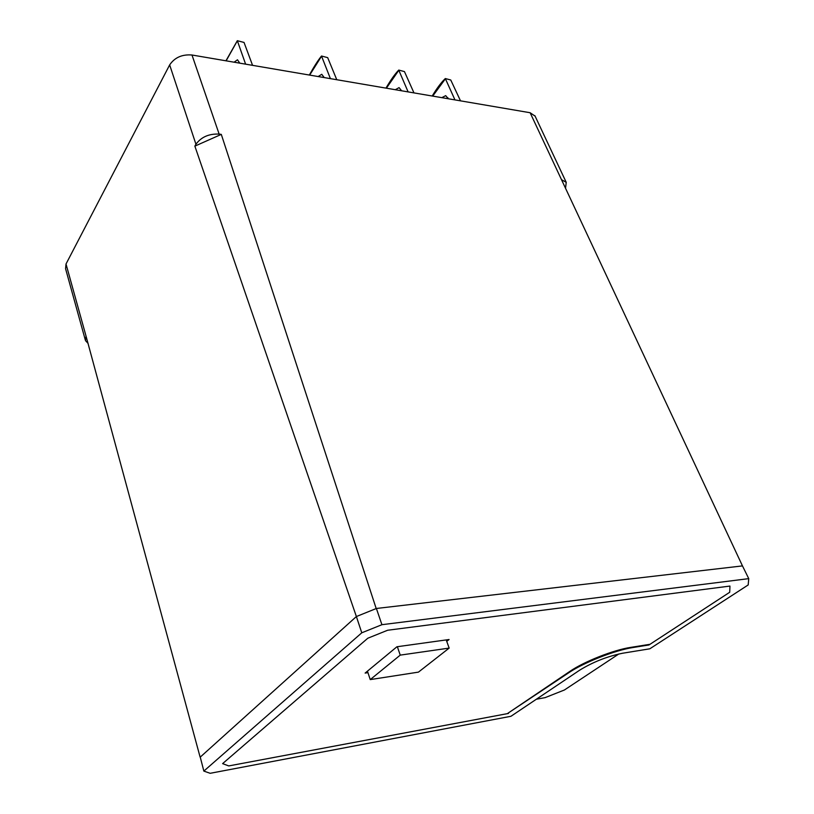 <?xml version="1.0" encoding="UTF-8"?>
<svg xmlns="http://www.w3.org/2000/svg" width="814" height="814" viewBox="0 0 814 814"><rect width="100%" height="100%" fill="white"/><g stroke="black" fill="none" stroke-linecap="round" stroke-linejoin="round"><path stroke-width="1.22" d="M447.354 98.596L447.985 97.843M460.5 100.834L450.753 79.996L445.319 78.551L454.955 99.888M441.849 97.649L445.685 95.645L448.321 98.759M432.722 96.093L445.238 78.999M432.214 96.011C436.996 88.075 441.371 82.255 445.319 78.551M401.638 90.792L399.064 87.617L395.319 89.713M413.97 92.898L404.456 71.591L398.748 70.075L408.119 91.901M398.636 70.533L386.406 88.187M385.968 88.115C390.74 79.945 395.004 73.932 398.748 70.075M336.762 79.711L327.686 57.641L321.51 56.013L330.403 78.632M318.162 76.536L321.754 74.298L324.206 77.574M309.666 75.091L321.367 56.492M309.351 75.03C314.102 66.483 318.152 60.144 321.51 56.013M252.564 65.344L244.037 42.44L237.332 40.7L245.604 64.153M234.106 62.19L237.485 59.788L239.784 63.156M226.129 60.826L237.139 41.188M225.956 60.796L237.332 40.7M508.475 713.44L228.724 765.933L222.619 763.624L367.816 638.217L387.627 630.25L729.955 586.07L729.71 592.266L650.01 644.291L630.596 647.405C613.603 649.928 583.903 661.67 569.932 671.346L507.305 713.664L228.724 765.933L222.619 763.624L367.816 638.217L387.627 630.25L729.955 586.07L729.71 592.266L648.992 644.963L633.038 647.517C614.926 650.213 583.139 662.779 568.243 673.097L508.302 712.983M367.948 672.659L365.13 673.076L396.927 646.764L449.074 639.519L446.733 641.381M748.748 578.632L381.929 624.694L361.782 632.804L203.846 771.092L210.165 773.3L510.958 716.279L579.66 670.187C592.948 662.026 607.285 656.369 622.659 653.225L649.826 648.799L748.188 584.951L748.748 578.632L742.47 565.903L376.383 608.475L356.379 616.544L200.244 757.112M536.355 699.236L545.065 697.649L564.428 689.987L618.833 653.968M381.929 624.694L376.383 608.475L356.379 616.544L194.861 146.133L195.94 144.251L169.658 64.906L66.015 264.001L86.04 336.121L85.48 340.598L88.085 343.437M85.256 339.794L65.568 268.691L66.015 264.001M169.658 64.906C174.634 57.529 182.082 54.223 191.982 55.006L219.139 134.096C208.974 133.628 201.241 137.006 195.94 144.251M565.537 188.288L566.229 182.336L561.497 179.66L530.128 112.729L191.982 55.006M530.128 112.729L535.103 116.137M376.17 608.496L221.296 134.381L219.139 134.096M561.497 179.66L742.47 565.903M200.102 757.061L86.04 336.121M361.782 632.804L356.379 616.544M203.846 771.092L200.213 756.959M221.296 134.381L194.861 146.133M370.238 679.598L418.437 672.13L449.175 648.086L400.244 655.117L370.238 679.598L367.45 671.163M400.244 655.117L397.344 646.713M449.175 648.086L446.204 639.926M566.229 182.336L534.879 115.669"/></g></svg>
